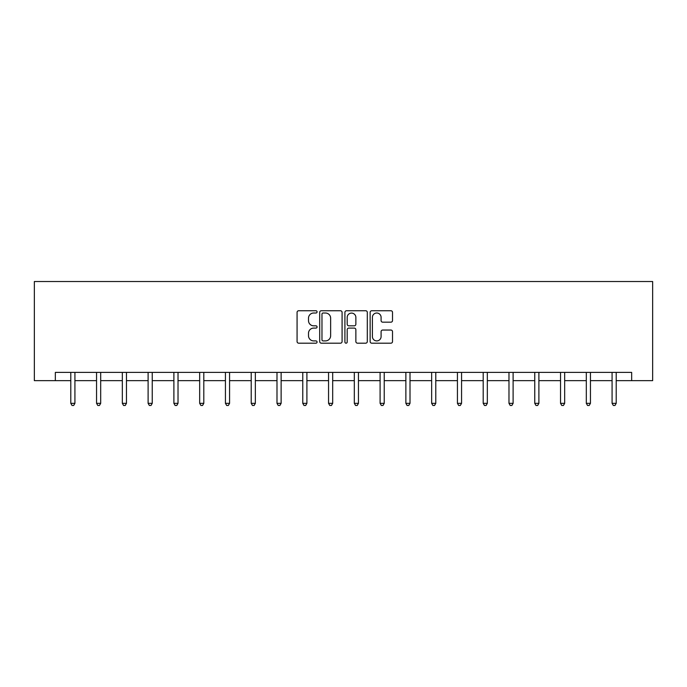 <?xml version="1.0" encoding="UTF-8"?>
<svg xmlns="http://www.w3.org/2000/svg" width="687" height="687" viewBox="0 0 687 687"><rect width="100%" height="100%" fill="white"/><g stroke="black" fill="none" stroke-linecap="round" stroke-linejoin="round"><path stroke-width="1.03" d="M317.068 311.881A1.134 1.134 0 0 0 315.926 310.739L298.699 310.739A1.623 1.623 0 0 0 297.076 312.362L297.076 341.559A1.623 1.623 0 0 0 298.699 343.182L315.926 343.182A1.134 1.134 0 0 0 317.068 342.04A1.134 1.134 0 0 0 315.926 340.907L313.701 340.907A5.187 5.187 0 0 1 308.506 335.72L308.506 333.289A5.187 5.187 0 0 1 313.701 328.094L315.926 328.094A1.134 1.134 0 0 0 317.068 326.96A1.134 1.134 0 0 0 315.926 325.827L313.701 325.827A5.187 5.187 0 0 1 308.506 320.631L308.506 318.201A5.187 5.187 0 0 1 313.701 313.014L315.926 313.014A1.134 1.134 0 0 0 317.068 311.881M390.903 322.177A1.623 1.623 0 0 0 392.517 320.554L392.517 312.362A1.623 1.623 0 0 0 390.903 310.739L371.761 310.739A1.623 1.623 0 0 0 370.138 312.362L370.138 341.559A1.623 1.623 0 0 0 371.761 343.182L390.903 343.182A1.623 1.623 0 0 0 392.517 341.559L392.517 331.666A1.623 1.623 0 0 0 390.903 330.043L382.711 330.043A1.623 1.623 0 0 0 381.087 331.666L381.087 336.57A4.337 4.337 0 0 1 376.751 340.907A4.337 4.337 0 0 1 372.406 336.57L372.406 317.351A4.337 4.337 0 0 1 376.751 313.014A4.337 4.337 0 0 1 381.087 317.351L381.087 320.554A1.623 1.623 0 0 0 382.711 322.177L390.903 322.177M55.338 380.658L55.338 372.397L631.662 372.397L631.662 380.658L652.65 380.658L652.65 281.524L34.35 281.524L34.35 380.658L70.787 380.658M342.083 312.362A1.623 1.623 0 0 0 340.46 310.739L321.318 310.739A1.623 1.623 0 0 0 319.695 312.362L319.695 341.559A1.623 1.623 0 0 0 321.318 343.182L340.46 343.182A1.623 1.623 0 0 0 342.083 341.559L342.083 312.362M346.54 310.739L365.682 310.739A1.623 1.623 0 0 1 367.305 312.362L367.305 341.559A1.623 1.623 0 0 1 365.682 343.182L357.489 343.182A1.623 1.623 0 0 1 355.866 341.559L355.866 329.717A1.623 1.623 0 0 0 354.243 328.094L348.816 328.094A1.623 1.623 0 0 0 347.193 329.717L347.193 342.04A1.134 1.134 0 0 1 346.05 343.182A1.134 1.134 0 0 1 344.917 342.04L344.917 312.362A1.623 1.623 0 0 1 346.54 310.739M74.917 380.658L96.558 380.658M100.688 380.658L122.338 380.658M126.468 380.658L148.109 380.658M152.239 380.658L173.888 380.658M178.019 380.658L199.668 380.658M203.799 380.658L225.439 380.658M229.57 380.658L251.219 380.658M255.349 380.658L276.99 380.658M281.129 380.658L302.769 380.658M306.9 380.658L328.549 380.658M332.68 380.658L354.32 380.658M358.451 380.658L380.1 380.658M384.231 380.658L405.871 380.658M410.01 380.658L431.651 380.658M435.781 380.658L457.43 380.658M461.561 380.658L483.201 380.658M487.332 380.658L508.981 380.658M513.112 380.658L534.761 380.658M538.891 380.658L560.532 380.658M564.662 380.658L586.312 380.658M590.442 380.658L612.083 380.658M616.213 380.658L631.662 380.658M323.105 313.014A1.134 1.134 0 0 0 321.971 314.148L321.971 339.773A1.134 1.134 0 0 0 323.105 340.907L325.458 340.907A5.187 5.187 0 0 0 330.645 335.72L330.645 318.201A5.187 5.187 0 0 0 325.458 313.014L323.105 313.014M355.866 317.428A4.337 4.337 0 0 0 351.529 313.092A4.337 4.337 0 0 0 347.193 317.428L347.193 324.204A1.623 1.623 0 0 0 348.816 325.827L354.243 325.827A1.623 1.623 0 0 0 355.866 324.204L355.866 317.428M75.132 372.397L75.038 372.637A1.649 1.649 0 0 0 74.917 373.256L74.917 403.329L70.787 403.329L70.787 373.256A1.649 1.649 0 0 0 70.667 372.637L70.563 372.397M74.917 403.329L73.672 405.476L72.023 405.476L70.787 403.329M100.912 372.397L100.809 372.637A1.649 1.649 0 0 0 100.688 373.256L100.688 403.329L96.558 403.329L96.558 373.256A1.649 1.649 0 0 0 96.438 372.637L96.343 372.397M100.688 403.329L99.452 405.476L97.803 405.476L96.558 403.329M126.683 372.397L126.588 372.637A1.649 1.649 0 0 0 126.468 373.256L126.468 403.329L122.338 403.329L122.338 373.256A1.649 1.649 0 0 0 122.217 372.637L122.123 372.397M126.468 403.329L125.232 405.476L123.574 405.476L122.338 403.329M152.462 372.397L152.359 372.637A1.649 1.649 0 0 0 152.239 373.256L152.239 403.329L148.109 403.329L148.109 373.256A1.649 1.649 0 0 0 147.997 372.637L147.894 372.397M152.239 403.329L151.003 405.476L149.354 405.476L148.109 403.329M178.234 372.397L178.139 372.637A1.649 1.649 0 0 0 178.019 373.256L178.019 403.329L173.888 403.329L173.888 373.256A1.649 1.649 0 0 0 173.768 372.637L173.674 372.397M178.019 403.329L176.782 405.476L175.125 405.476L173.888 403.329M204.013 372.397L203.919 372.637A1.649 1.649 0 0 0 203.799 373.256L203.799 403.329L199.668 403.329L199.668 373.256A1.649 1.649 0 0 0 199.548 372.637L199.445 372.397M203.799 403.329L202.553 405.476L200.905 405.476L199.668 403.329M229.793 372.397L229.69 372.637A1.649 1.649 0 0 0 229.57 373.256L229.57 403.329L225.439 403.329L225.439 373.256A1.649 1.649 0 0 0 225.319 372.637L225.224 372.397M229.57 403.329L228.333 405.476L226.684 405.476L225.439 403.329M255.564 372.397L255.47 372.637A1.649 1.649 0 0 0 255.349 373.256L255.349 403.329L251.219 403.329L251.219 373.256A1.649 1.649 0 0 0 251.098 372.637L251.004 372.397M255.349 403.329L254.113 405.476L252.455 405.476L251.219 403.329M281.344 372.397L281.241 372.637A1.649 1.649 0 0 0 281.129 373.256L281.129 403.329L276.99 403.329L276.99 373.256A1.649 1.649 0 0 0 276.878 372.637L276.775 372.397M281.129 403.329L279.884 405.476L278.235 405.476L276.99 403.329M307.115 372.397L307.02 372.637A1.649 1.649 0 0 0 306.9 373.256L306.9 403.329L302.769 403.329L302.769 373.256A1.649 1.649 0 0 0 302.649 372.637L302.555 372.397M306.9 403.329L305.663 405.476L304.006 405.476L302.769 403.329M332.894 372.397L332.8 372.637A1.649 1.649 0 0 0 332.68 373.256L332.68 403.329L328.549 403.329L328.549 373.256A1.649 1.649 0 0 0 328.429 372.637L328.326 372.397M332.68 403.329L331.435 405.476L329.786 405.476L328.549 403.329M358.674 372.397L358.571 372.637A1.649 1.649 0 0 0 358.451 373.256L358.451 403.329L354.32 403.329L354.32 373.256A1.649 1.649 0 0 0 354.2 372.637L354.106 372.397M358.451 403.329L357.214 405.476L355.565 405.476L354.32 403.329M384.445 372.397L384.351 372.637A1.649 1.649 0 0 0 384.231 373.256L384.231 403.329L380.1 403.329L380.1 373.256A1.649 1.649 0 0 0 379.98 372.637L379.885 372.397M384.231 403.329L382.994 405.476L381.337 405.476L380.1 403.329M410.225 372.397L410.122 372.637A1.649 1.649 0 0 0 410.01 373.256L410.01 403.329L405.871 403.329L405.871 373.256A1.649 1.649 0 0 0 405.759 372.637L405.656 372.397M410.01 403.329L408.765 405.476L407.116 405.476L405.871 403.329M435.996 372.397L435.901 372.637A1.649 1.649 0 0 0 435.781 373.256L435.781 403.329L431.651 403.329L431.651 373.256A1.649 1.649 0 0 0 431.53 372.637L431.436 372.397M435.781 403.329L434.545 405.476L432.887 405.476L431.651 403.329M461.776 372.397L461.681 372.637A1.649 1.649 0 0 0 461.561 373.256L461.561 403.329L457.43 403.329L457.43 373.256A1.649 1.649 0 0 0 457.31 372.637L457.207 372.397M461.561 403.329L460.316 405.476L458.667 405.476L457.43 403.329M487.555 372.397L487.452 372.637A1.649 1.649 0 0 0 487.332 373.256L487.332 403.329L483.201 403.329L483.201 373.256A1.649 1.649 0 0 0 483.081 372.637L482.987 372.397M487.332 403.329L486.095 405.476L484.447 405.476L483.201 403.329M513.326 372.397L513.232 372.637A1.649 1.649 0 0 0 513.112 373.256L513.112 403.329L508.981 403.329L508.981 373.256A1.649 1.649 0 0 0 508.861 372.637L508.766 372.397M513.112 403.329L511.875 405.476L510.218 405.476L508.981 403.329M539.106 372.397L539.003 372.637A1.649 1.649 0 0 0 538.891 373.256L538.891 403.329L534.761 403.329L534.761 373.256A1.649 1.649 0 0 0 534.641 372.637L534.538 372.397M538.891 403.329L537.646 405.476L535.997 405.476L534.761 403.329M564.877 372.397L564.783 372.637A1.649 1.649 0 0 0 564.662 373.256L564.662 403.329L560.532 403.329L560.532 373.256A1.649 1.649 0 0 0 560.412 372.637L560.317 372.397M564.662 403.329L563.426 405.476L561.768 405.476L560.532 403.329M590.657 372.397L590.562 372.637A1.649 1.649 0 0 0 590.442 373.256L590.442 403.329L586.312 403.329L586.312 373.256A1.649 1.649 0 0 0 586.191 372.637L586.088 372.397M590.442 403.329L589.197 405.476L587.548 405.476L586.312 403.329M616.437 372.397L616.333 372.637A1.649 1.649 0 0 0 616.213 373.256L616.213 403.329L612.083 403.329L612.083 373.256A1.649 1.649 0 0 0 611.962 372.637L611.868 372.397M616.213 403.329L614.977 405.476L613.328 405.476L612.083 403.329"/></g></svg>
